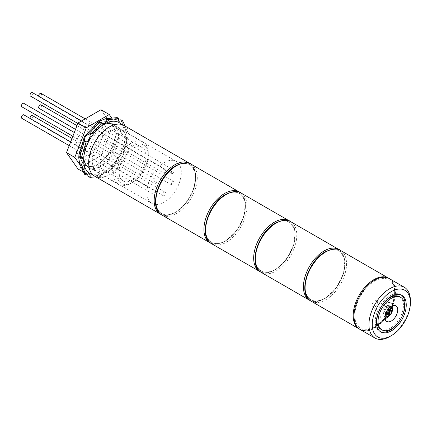 <?xml version="1.0" encoding="UTF-8"?>
<svg xmlns="http://www.w3.org/2000/svg" width="432" height="432" viewBox="0 0 432 432"><rect width="100%" height="100%" fill="white"/><g stroke="black" fill="none" stroke-linecap="round" stroke-linejoin="round"><path stroke-width="0.32" stroke-dasharray="2.16 1.62" d="M380.786 329.211A18.765 10.832 120 0 0 390.166 328.277A18.765 10.832 120 0 0 402.424 311.742A18.765 10.832 120 0 0 399.546 296.708M401.285 295.04A21.109 12.188 120 0 0 400.723 294.678A21.109 12.188 120 0 0 390.166 295.726A21.109 12.188 120 0 0 376.375 314.323A21.109 12.188 120 0 0 379.615 331.241A21.109 12.188 120 0 0 380.209 331.549M386.354 313.821A3.753 2.165 120 0 0 388.805 310.516A3.753 2.165 120 0 0 388.228 307.508A3.753 2.165 120 0 0 386.354 307.692A3.753 2.165 120 0 0 383.902 310.997A3.753 2.165 120 0 0 384.475 314.005A3.753 2.165 120 0 0 386.354 313.821M374.744 307.12A3.753 2.165 120 0 0 377.195 303.809A3.753 2.165 120 0 0 376.618 300.802A3.753 2.165 120 0 0 374.744 300.991A3.753 2.165 120 0 0 372.292 304.295A3.753 2.165 120 0 0 372.865 307.303A3.753 2.165 120 0 0 374.744 307.12M388.157 316.786A9.029 5.211 120 0 0 392.477 309.301M392.607 305.667A9.029 5.211 120 0 0 390.868 302.935A9.029 5.211 120 0 0 386.354 303.383A9.029 5.211 120 0 0 380.452 311.342A9.029 5.211 120 0 0 381.839 318.578A9.029 5.211 120 0 0 385.074 318.719M360.083 329.443A29.317 16.929 120 0 0 374.744 327.991A29.317 16.929 120 0 0 393.898 302.157A29.317 16.929 120 0 0 389.399 278.662M410.4 300.704A29.317 16.929 -60 0 1 389.669 336.609M386.354 305.969A5.864 3.386 120 0 0 382.52 311.137A5.864 3.386 120 0 0 383.422 315.835A5.864 3.386 120 0 0 386.354 315.544A5.864 3.386 120 0 0 390.182 310.376A5.864 3.386 120 0 0 389.286 305.678A5.864 3.386 120 0 0 386.354 305.969M388.676 310.565L390.501 309.512L391.327 309.992M390.501 309.512L390.501 310.468M386.354 312.865L385.522 312.385L385.522 313.918L386.354 313.438M385.522 313.918L386.354 314.393M385.522 312.385L387.347 311.332L388.179 311.812M388.179 309.701L387.347 309.226L387.347 311.332M387.347 312.865L387.347 314.971L388.179 315.446M387.347 314.971L388.179 314.491M387.347 309.226L388.676 308.459L389.502 308.939M388.676 308.459L388.676 309.415M109.388 131.031A24.273 14.013 -60 0 1 121.527 129.827A24.273 14.013 -60 0 1 125.248 149.283A24.273 14.013 -60 0 1 109.388 170.672A24.273 14.013 -60 0 1 97.249 171.877A24.273 14.013 -60 0 1 93.528 152.42A24.273 14.013 -60 0 1 109.388 131.031M164.117 162.632A24.273 14.013 -60 0 1 176.256 161.428A24.273 14.013 -60 0 1 179.977 180.878A24.273 14.013 -60 0 1 164.117 202.273A24.273 14.013 -60 0 1 151.978 203.472A24.273 14.013 -60 0 1 148.257 184.021A24.273 14.013 -60 0 1 164.117 162.632M94.727 176.24A29.317 16.929 120 0 0 109.388 174.793A29.317 16.929 120 0 0 128.542 148.954A29.317 16.929 120 0 0 124.043 125.464M32.438 92.632A1.993 1.15 -60 0 1 32.74 94.23A1.993 1.15 -60 0 1 31.439 95.985A1.993 1.15 -60 0 1 30.44 96.088M164.117 172.589A1.993 1.15 -60 0 1 163.118 172.687A1.993 1.15 -60 0 1 162.815 171.088A1.993 1.15 -60 0 1 164.117 169.333A1.993 1.15 -60 0 1 165.116 169.231A1.993 1.15 -60 0 1 165.418 170.829A1.993 1.15 -60 0 1 164.117 172.589M41.051 93.404A1.993 1.15 -60 0 1 41.278 93.609A1.993 1.15 -60 0 1 40.916 95.926A1.993 1.15 -60 0 1 39.058 96.854A1.993 1.15 -60 0 1 38.837 96.649A1.993 1.15 -60 0 1 38.669 96.233M171.515 173.248A1.993 1.15 -60 0 1 171.877 170.932A1.993 1.15 -60 0 1 173.729 170.003A1.993 1.15 -60 0 1 173.956 170.213A1.993 1.15 -60 0 1 173.594 172.525A1.993 1.15 -60 0 1 171.736 173.453A1.993 1.15 -60 0 1 171.515 173.248M41.051 104.89A1.993 1.15 -60 0 1 41.278 106.726A1.993 1.15 -60 0 1 39.058 108.346M171.515 183.109A1.993 1.15 -60 0 1 173.729 181.494A1.993 1.15 -60 0 1 173.956 183.33A1.993 1.15 -60 0 1 171.736 184.945A1.993 1.15 -60 0 1 171.515 183.109M32.438 115.614A1.993 1.15 -60 0 1 32.74 117.212A1.993 1.15 -60 0 1 31.439 118.967A1.993 1.15 -60 0 1 30.44 119.065A1.993 1.15 -60 0 1 30.056 118.444M164.117 192.31A1.993 1.15 -60 0 1 165.116 192.213A1.993 1.15 -60 0 1 165.418 193.811A1.993 1.15 -60 0 1 164.117 195.566A1.993 1.15 -60 0 1 163.118 195.669A1.993 1.15 -60 0 1 162.815 194.071A1.993 1.15 -60 0 1 164.117 192.31M23.819 114.842A1.993 1.15 -60 0 1 24.041 115.052A1.993 1.15 -60 0 1 23.679 117.364A1.993 1.15 -60 0 1 21.821 118.298M156.719 191.651A1.993 1.15 -60 0 1 156.357 193.968A1.993 1.15 -60 0 1 154.499 194.897A1.993 1.15 -60 0 1 154.278 194.692A1.993 1.15 -60 0 1 154.64 192.375A1.993 1.15 -60 0 1 156.497 191.446A1.993 1.15 -60 0 1 156.719 191.651M23.819 103.351A1.993 1.15 -60 0 1 24.041 105.187A1.993 1.15 -60 0 1 21.821 106.807M156.719 181.791A1.993 1.15 -60 0 1 154.499 183.406A1.993 1.15 -60 0 1 154.278 181.57A1.993 1.15 -60 0 1 156.497 179.955A1.993 1.15 -60 0 1 156.719 181.791M132.608 146.162A22.167 12.798 120 0 0 116.932 173.308A22.167 12.798 120 0 0 132.608 182.353L130.945 183.314A24.511 14.153 -60 0 1 118.692 184.523A24.511 14.153 -60 0 1 114.934 164.884A24.511 14.153 -60 0 1 130.945 143.289A24.511 14.153 -60 0 1 143.203 142.074A24.511 14.153 -60 0 1 148.279 153.295A24.511 14.153 -60 0 1 130.945 183.314L132.608 182.353A22.167 12.798 120 0 0 148.279 155.207A22.167 12.798 120 0 0 132.608 146.162M89.483 123.66A19.235 11.102 -60 0 1 99.101 122.704A19.235 11.102 -60 0 1 102.049 138.116A19.235 11.102 -60 0 1 89.483 155.066A19.235 11.102 -60 0 1 79.871 156.017A19.235 11.102 -60 0 1 76.923 140.605A19.235 11.102 -60 0 1 89.483 123.66M132.608 179.96A19.235 11.102 120 0 0 145.168 163.015A19.235 11.102 120 0 0 142.22 147.604A19.235 11.102 120 0 0 132.608 148.554A19.235 11.102 120 0 0 120.042 165.499A19.235 11.102 120 0 0 122.99 180.911A19.235 11.102 120 0 0 132.608 179.96M97.778 124.135A24.511 14.153 120 0 0 81.767 145.735A24.511 14.153 120 0 0 85.525 165.375A24.511 14.153 120 0 0 97.778 164.16A24.511 14.153 120 0 0 113.789 142.565A24.511 14.153 120 0 0 110.03 122.926A24.511 14.153 120 0 0 97.778 124.135M111.802 118.141L120.76 130.88L109.269 160.499L86.287 173.767L80.676 165.78M100.975 109.75L112.466 126.095L120.76 130.88M112.466 126.095L100.975 155.709L109.269 160.499M83.581 172.201L86.287 173.767M100.975 155.709L77.992 168.977M102.681 125.123A24.629 14.218 120 0 0 101.093 125.955L104.409 124.043L101.093 125.955A24.629 14.218 120 0 0 83.678 156.119A24.629 14.218 120 0 0 83.754 157.907M121.343 124.394A29.317 16.929 -60 0 1 122.818 148.365A29.317 16.929 -60 0 1 104.409 171.92A29.317 16.929 -60 0 1 92.453 174.436M89.116 167.578A24.629 14.218 120 0 0 101.093 166.174A24.629 14.218 120 0 0 117.094 144.774A24.629 14.218 120 0 0 113.735 124.934M97.778 122.386L111.105 121.063L116.624 133.267L111.105 151.843L104.441 158.879A24.629 14.218 -60 0 1 97.778 164.257A24.629 14.218 -60 0 1 91.114 166.574A24.629 14.218 -60 0 1 85.466 165.478A24.629 14.218 -60 0 1 81.691 161.131A24.629 14.218 -60 0 1 81.691 145.741A24.629 14.218 -60 0 1 91.114 129.422A24.629 14.218 -60 0 1 97.778 124.043A24.629 14.218 -60 0 1 104.441 121.727A24.629 14.218 -60 0 1 110.09 122.823A24.629 14.218 -60 0 1 113.864 127.165A24.629 14.218 -60 0 1 113.864 142.555A24.629 14.218 -60 0 1 104.441 158.879L97.778 165.915L84.451 167.233L78.926 155.034M117.207 159.748L118.865 160.704L107.093 173.135L105.435 172.174L117.207 159.748C115.533 157.907 114.853 156.049 115.155 154.181L118.778 152.923L120.998 153.176L125.874 136.766L127.537 137.727L122.656 154.138L120.998 153.176M118.865 160.704A4.104 2.371 -60 0 1 121.549 154.521A4.104 2.371 -60 0 1 122.656 154.138M84.505 174.247L84.505 172.708L84.985 171.601L87.345 174.269M88.301 176.44L100.073 175.273L101.731 176.229A4.104 2.371 -60 0 1 104.409 172.611A4.104 2.371 -60 0 1 106.461 172.406A4.104 2.371 -60 0 1 107.093 173.135M100.073 175.273C99.355 172.93 99.355 171.207 100.073 170.105L103.696 170.807L105.435 172.174M125.053 126.041L127.537 131.533L125.874 130.577L120.998 119.799M101.731 176.229L95.731 176.823M127.537 137.727A4.104 2.371 -60 0 1 126.592 137.543A4.104 2.371 -60 0 1 127.537 131.533M97.778 165.915L100.073 170.105M115.155 154.181L111.105 151.843M84.451 167.233L84.985 171.601L89.327 174.107M125.874 136.766L123.822 135.945L121.403 133.159L116.624 133.267M118.643 120.053L115.155 119.345L111.105 121.063M121.403 133.159C122.002 131.987 123.493 131.128 125.874 130.577M119.497 121.851L115.155 119.345C114.853 119.07 115.533 118.492 117.207 117.607M175.727 212.134A28.145 16.249 -60 0 1 155.822 200.642A28.145 16.249 -60 0 1 175.727 166.174A28.145 16.249 -60 0 1 195.626 177.66A28.145 16.249 -60 0 1 175.727 212.134A28.145 16.249 120 0 0 195.626 177.66A28.145 16.249 120 0 0 175.727 166.174A28.145 16.249 120 0 0 155.822 200.642A28.145 16.249 120 0 0 175.727 212.134M161.897 215.023A29.317 16.929 120 0 0 176.553 213.57A29.317 16.929 120 0 0 195.707 187.736A29.317 16.929 120 0 0 191.214 164.241M239.312 192.008A29.317 16.929 -60 0 1 243.805 215.503A29.317 16.929 -60 0 1 224.651 241.337A29.317 16.929 -60 0 1 209.99 242.789M225.482 194.897A28.145 16.249 120 0 0 205.578 229.37A28.145 16.249 120 0 0 225.482 240.856A28.145 16.249 120 0 0 245.381 206.388A28.145 16.249 120 0 0 225.482 194.897A28.145 16.249 -60 0 1 245.381 206.388A28.145 16.249 -60 0 1 225.482 240.856A28.145 16.249 -60 0 1 205.578 229.37A28.145 16.249 -60 0 1 225.482 194.897M390.944 306.634A5.864 3.386 -60 0 1 391.84 311.337A5.864 3.386 -60 0 1 388.012 316.499A5.864 3.386 -60 0 1 385.079 316.791M384.961 316.721A5.864 3.386 -60 0 1 384.215 311.985A5.864 3.386 -60 0 1 388.012 306.925A5.864 3.386 -60 0 1 390.82 306.574M388.654 308.475A4.693 2.711 120 0 0 385.528 313.891M189.556 163.285A29.317 16.929 -60 0 1 194.049 186.775A29.317 16.929 -60 0 1 174.895 212.614A29.317 16.929 -60 0 1 160.24 214.061M211.653 243.745A29.317 16.929 120 0 0 226.309 242.293A29.317 16.929 120 0 0 245.462 216.459A29.317 16.929 120 0 0 240.97 192.969M289.062 220.736A29.317 16.929 -60 0 1 293.56 244.226A29.317 16.929 -60 0 1 274.406 270.065A29.317 16.929 -60 0 1 259.745 271.512M275.233 223.625A28.145 16.249 120 0 0 255.334 258.093A28.145 16.249 120 0 0 275.233 269.584A28.145 16.249 120 0 0 295.137 235.111A28.145 16.249 120 0 0 275.233 223.625A28.145 16.249 -60 0 1 295.137 235.111A28.145 16.249 -60 0 1 275.233 269.584A28.145 16.249 -60 0 1 255.334 258.093A28.145 16.249 -60 0 1 275.233 223.625M261.403 272.473A29.317 16.929 120 0 0 276.064 271.021A29.317 16.929 120 0 0 295.218 245.187A29.317 16.929 120 0 0 290.72 221.692M338.818 249.458A29.317 16.929 -60 0 1 343.31 272.954A29.317 16.929 -60 0 1 324.162 298.787A29.317 16.929 -60 0 1 309.501 300.24M324.988 252.347A28.145 16.249 120 0 0 305.089 286.821A28.145 16.249 120 0 0 324.988 298.307A28.145 16.249 120 0 0 344.893 263.839A28.145 16.249 120 0 0 324.988 252.347A28.145 16.249 -60 0 1 344.893 263.839A28.145 16.249 -60 0 1 324.988 298.307A28.145 16.249 -60 0 1 305.089 286.821A28.145 16.249 -60 0 1 324.988 252.347M311.159 301.196A29.317 16.929 120 0 0 325.82 299.743A29.317 16.929 120 0 0 344.968 273.91A29.317 16.929 120 0 0 340.475 250.42M373.912 327.515A29.317 16.929 -60 0 1 359.257 328.968C361.892 331.393 366.973 330.928 374.501 327.569C392.099 318.368 402.327 284.909 388.573 278.186A29.317 16.929 -60 0 1 393.066 301.676A29.317 16.929 -60 0 1 373.912 327.515M374.744 281.075A28.145 16.249 120 0 0 354.839 315.544A28.145 16.249 120 0 0 374.744 327.035A28.145 16.249 120 0 0 394.643 292.561A28.145 16.249 120 0 0 374.744 281.075M210.843 243.232L215.401 244.258L225.239 241.396L236.461 231.071L243.999 216.454L245.446 202.138L240.116 192.526M400.723 294.678L401.884 295.348M376.618 300.802L388.228 307.508M390.868 302.935L395.842 305.807M381.839 318.578L386.813 321.451M372.865 307.303L384.475 314.005M379.615 331.241L380.776 331.911M384.961 316.726L383.422 315.835M390.825 306.569L389.286 305.678M176.256 161.428L121.527 129.827M161.087 214.504L165.65 215.536L175.484 212.668L186.71 202.349L194.243 187.731L195.691 173.416L190.361 163.798M151.978 203.472L97.249 171.877M77.83 123.444L163.118 172.687M81.529 120.976L165.116 169.231M85.169 118.87L173.729 170.003M39.058 96.854L171.736 173.453M76.977 125.636L173.729 181.494M75.519 129.395L171.736 184.945M72.004 138.456L165.116 192.213M30.44 119.065L163.118 195.669M69.212 145.654L154.499 194.897M70.67 141.896L156.497 191.446M72.851 136.269L154.499 183.406M74.315 132.505L156.497 179.955M142.22 147.604L99.101 122.704M118.692 184.523L89.089 167.432M87.642 166.595L85.525 165.375M143.203 142.074L113.6 124.983M112.147 124.146L110.03 122.926M122.99 180.911L79.871 156.017M148.279 155.207L148.279 153.295M113.405 124.735L110.09 122.823M103.696 170.807L106.461 172.406M99.592 121.954L102.357 123.552M79.461 156.816L82.231 158.414M123.822 135.945L126.592 137.543M88.781 167.395L85.466 165.478M83.678 156.119L83.678 159.948M260.599 271.955L265.156 272.986L274.99 270.119L286.216 259.799L293.749 245.182L295.202 230.866L289.872 221.249M310.349 300.683L314.912 301.709L324.745 298.847L335.972 288.522L343.505 273.904L344.952 259.589L339.628 249.977"/><path stroke-width="0.65" d="M400.707 297.378L399.546 296.708A18.765 10.832 120 0 0 390.166 297.637A18.765 10.832 120 0 0 377.908 314.172A18.765 10.832 120 0 0 380.786 329.211L381.947 329.881A18.765 10.832 120 0 0 391.327 328.952A18.765 10.832 120 0 0 403.585 312.417A18.765 10.832 120 0 0 400.707 297.378A18.765 10.832 120 0 0 391.327 298.307A18.765 10.832 120 0 0 379.069 314.842A18.765 10.832 120 0 0 381.947 329.881M391.327 330.863A21.109 12.188 120 0 0 405.119 312.26A21.109 12.188 120 0 0 401.884 295.348A21.109 12.188 120 0 0 391.327 296.395A21.109 12.188 120 0 0 377.536 314.993A21.109 12.188 120 0 0 380.776 331.911A21.109 12.188 120 0 0 391.327 330.863M380.209 331.549A21.109 12.188 120 0 0 390.166 330.194A21.109 12.188 120 0 0 403.796 312.12A21.109 12.188 120 0 0 401.285 295.04M391.327 321.003A9.029 5.211 120 0 0 397.224 313.043A9.029 5.211 120 0 0 395.842 305.807A9.029 5.211 120 0 0 391.327 306.256A9.029 5.211 120 0 0 385.43 314.215A9.029 5.211 120 0 0 386.813 321.451A9.029 5.211 120 0 0 391.327 321.003M385.074 318.719A9.029 5.211 120 0 0 386.354 318.13A9.029 5.211 120 0 0 388.157 316.786M392.477 309.301A9.029 5.211 120 0 0 392.607 305.667M391.327 291.605A26.973 15.574 120 0 0 372.254 324.643A26.973 15.574 120 0 0 391.327 335.653L389.669 336.609A29.317 16.929 -60 0 1 375.008 338.062A29.317 16.929 -60 0 1 370.516 314.566A29.317 16.929 -60 0 1 389.669 288.733A29.317 16.929 -60 0 1 404.33 287.28A29.317 16.929 -60 0 1 410.4 300.704L410.4 302.616A26.973 15.574 120 0 0 391.327 291.605M404.33 287.28L389.399 278.662A29.317 16.929 120 0 0 374.744 280.114A29.317 16.929 120 0 0 355.59 305.953A29.317 16.929 120 0 0 360.083 329.443L375.008 338.062M389.669 336.609L391.327 335.653A26.973 15.574 120 0 0 410.4 302.616M386.354 312.865L386.354 314.393L388.179 313.34L388.179 315.446L389.502 314.685L389.502 312.574L391.327 311.521L391.327 309.992L389.502 311.045L389.502 308.939L388.179 309.701L388.179 311.812L386.354 312.865M390.501 310.468L390.501 311.045L391.327 311.521M389.502 312.574L388.676 312.098L390.501 311.045M388.179 313.34L387.347 312.865L386.354 313.438M388.179 314.491L388.676 314.204L389.502 314.685M388.676 309.415L388.676 310.565L389.502 311.045M388.676 312.098L388.676 314.204M109.388 126.916A29.317 16.929 120 0 0 90.234 152.75A29.317 16.929 120 0 0 94.727 176.24L160.24 214.061A29.317 16.929 -60 0 1 155.741 190.571A29.317 16.929 -60 0 1 174.895 164.738A29.317 16.929 -60 0 1 189.556 163.285L124.043 125.464A29.317 16.929 120 0 0 109.388 126.916M77.83 123.444L30.44 96.088A1.993 1.15 -60 0 1 30.137 94.489A1.993 1.15 -60 0 1 31.439 92.729A1.993 1.15 -60 0 1 32.438 92.632L81.529 120.976M38.669 96.233A1.993 1.15 -60 0 1 39.398 94.068A1.993 1.15 -60 0 1 41.051 93.404L85.169 118.87M75.519 129.395L39.058 108.346A1.993 1.15 -60 0 1 38.837 106.51A1.993 1.15 -60 0 1 41.051 104.89L76.977 125.636M30.056 118.444A1.993 1.15 -60 0 1 31.439 115.711A1.993 1.15 -60 0 1 32.438 115.614L72.004 138.456M69.212 145.654L21.821 118.298A1.993 1.15 -60 0 1 21.6 118.087A1.993 1.15 -60 0 1 21.962 115.776A1.993 1.15 -60 0 1 23.819 114.842L70.67 141.896M72.851 136.269L21.821 106.807A1.993 1.15 -60 0 1 21.6 104.971A1.993 1.15 -60 0 1 23.819 103.351L74.315 132.505M83.581 172.201L77.992 168.977L66.506 152.631L77.992 123.017L86.287 127.802L109.269 114.534L111.802 118.141M77.992 123.017L100.975 109.75L109.269 114.534M80.676 165.78L74.795 157.415L86.287 127.802M66.506 152.631L74.795 157.415M92.453 174.436A29.317 16.929 -60 0 1 83.678 159.948A29.317 16.929 -60 0 1 104.409 124.043L104.409 124.043A29.317 16.929 -60 0 1 121.343 124.394M113.735 124.934A24.629 14.218 120 0 0 113.405 124.735A24.629 14.218 120 0 0 102.681 125.123M86.162 175.203L81.286 164.425L79.628 163.469L84.505 174.247L86.162 175.203A4.104 2.371 -60 0 1 87.275 174.307A4.104 2.371 -60 0 1 89.327 174.107A4.104 2.371 -60 0 1 89.959 177.395L88.301 176.44L87.345 174.269M79.461 156.816L81.286 158.236L86.162 141.826L84.505 140.864L79.628 157.275C79.51 156.519 79.213 156.692 78.737 157.788L78.926 155.034L84.451 136.453L97.778 122.386L100.073 120.841C99.355 121.802 99.355 122.143 100.073 121.867L88.301 134.298L89.959 135.254L101.731 122.828L99.592 121.954M117.207 117.607L105.435 118.773L107.093 119.729L118.865 118.562L117.207 117.607M118.643 120.053L120.998 119.799L122.656 120.755L125.053 126.041M95.731 176.823L89.959 177.395M81.286 158.236A4.104 2.371 -60 0 1 82.231 158.414A4.104 2.371 -60 0 1 81.286 164.425M122.656 120.755A4.104 2.371 -60 0 1 119.497 121.851A4.104 2.371 -60 0 1 118.865 118.562M107.093 119.729A4.104 2.371 -60 0 1 102.357 123.552A4.104 2.371 -60 0 1 101.731 122.828M89.959 135.254A4.104 2.371 -60 0 1 89.327 139.271A4.104 2.371 -60 0 1 86.162 141.826M78.737 157.788L79.628 163.469M84.451 136.453L84.985 136.766L84.505 140.864M105.435 118.773L100.073 120.841M88.301 134.298L84.985 136.766M83.754 157.907A24.629 14.218 120 0 0 88.781 167.395A24.629 14.218 120 0 0 89.116 167.578M176.553 165.694A29.317 16.929 120 0 0 157.405 191.527A29.317 16.929 120 0 0 161.897 215.023C148.144 208.3 158.366 174.841 175.97 165.634C183.524 162.275 188.606 161.811 191.214 164.241A29.317 16.929 120 0 0 176.553 165.694M210.843 243.232L209.99 242.789A29.317 16.929 -60 0 1 205.497 219.294A29.317 16.929 -60 0 1 224.651 193.46A29.317 16.929 -60 0 1 239.312 192.008L191.214 164.241M390.82 306.574A5.864 3.386 -60 0 1 390.944 306.634C393.487 309.442 392.704 312.752 388.595 316.559C386.991 317.293 385.819 317.369 385.079 316.791A5.864 3.386 -60 0 1 384.961 316.721M385.528 313.891A4.693 2.711 120 0 0 388.838 316.024A4.693 2.711 120 0 0 392.159 310.279A4.693 2.711 120 0 0 388.838 308.362A4.693 2.711 120 0 0 388.654 308.475M226.309 194.416A29.317 16.929 120 0 0 207.155 220.255A29.317 16.929 120 0 0 211.653 243.745C197.894 237.028 208.121 203.564 225.725 194.362C233.28 191.003 238.361 190.539 240.97 192.969A29.317 16.929 120 0 0 226.309 194.416M260.599 271.955L259.745 271.512A29.317 16.929 -60 0 1 255.253 248.022A29.317 16.929 -60 0 1 274.406 222.188A29.317 16.929 -60 0 1 289.062 220.736L240.97 192.969M276.064 223.144A29.317 16.929 120 0 0 256.91 248.978A29.317 16.929 120 0 0 261.403 272.473C247.649 265.75 257.877 232.292 275.476 223.085C283.036 219.726 288.117 219.262 290.72 221.692A29.317 16.929 120 0 0 276.064 223.144M310.349 300.683L309.501 300.24A29.317 16.929 -60 0 1 305.008 276.745A29.317 16.929 -60 0 1 324.162 250.911A29.317 16.929 -60 0 1 338.818 249.458L290.72 221.692M325.82 251.867A29.317 16.929 120 0 0 306.666 277.706A29.317 16.929 120 0 0 311.159 301.196C297.405 294.478 307.633 261.014 325.231 251.813C332.786 248.454 337.867 247.99 340.475 250.42A29.317 16.929 120 0 0 325.82 251.867M359.683 329.2L359.257 328.968A29.317 16.929 -60 0 1 354.758 305.473A29.317 16.929 -60 0 1 373.912 279.639A29.317 16.929 -60 0 1 388.573 278.186L340.475 250.42M209.99 242.789L161.897 215.023M240.116 192.526L239.312 192.008M160.24 214.061L161.087 214.504M190.361 163.798L189.556 163.285M89.089 167.432L87.642 166.595M113.6 124.983L112.147 124.146M259.745 271.512L211.653 243.745M289.872 221.249L289.062 220.736M309.501 300.24L261.403 272.473M339.628 249.977L338.818 249.458M359.257 328.968L311.159 301.196M388.989 278.44L388.573 278.186"/></g></svg>

